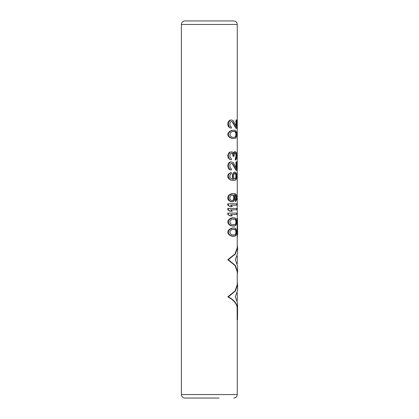 <?xml version="1.0" encoding="UTF-8"?>
<svg xmlns="http://www.w3.org/2000/svg" width="419" height="419" viewBox="0 0 419 419"><rect width="100%" height="100%" fill="white"/><g stroke="black" fill="none" stroke-linecap="round" stroke-linejoin="round"><path stroke-width="0.63" d="M235.85 133.242L235.944 134.41L236.311 134.41L236.012 132.545L235.321 131.613L234.483 131.383L233.299 131.383L234.939 131.613L235.85 133.242L236.216 133.242M234.939 137.202L233.299 137.432L234.939 137.202L235.646 136.269L235.944 134.41M233.299 137.432L232.084 137.202L230.654 136.269L229.842 134.41L230.654 132.545L232.084 131.613L233.299 131.383M235.646 136.269L236.012 136.269L235.321 137.202M235.85 135.573L236.216 135.573L236.012 136.269M236.311 134.41L236.216 135.573M235.321 138.364L233.111 138.6L231.398 138.134L229.56 136.971L228.648 135.803L228.324 134.41L228.648 133.012L230.392 131.147L233.111 130.22L234.63 130.22L236.117 131.147L236.656 133.012L236.656 135.803L236.117 137.668L235.321 138.364M233.111 130.22L229.921 131.147L228.135 133.012L227.8 134.41L228.135 135.803L229.921 137.668L233.111 138.6M231.649 236.133L233.111 236.363L230.392 235.436L229.56 234.734L228.648 233.572L228.324 232.173L227.8 232.173L228.135 233.572L229.067 234.734L229.921 235.436L232.084 236.133M227.8 232.173L228.135 230.78L229.067 229.612L230.953 228.449L232.692 227.983L229.56 229.612L228.648 230.78L228.324 232.173M231.649 225.888L233.111 226.124L231.398 225.658L229.56 224.495L228.648 223.327L228.324 221.934L227.8 221.934L228.135 223.327L229.067 224.495L229.921 225.192L232.084 225.888M227.8 221.934L228.135 220.535L229.067 219.373L230.953 218.21L232.692 217.744L229.56 219.373L228.648 220.535L228.324 221.934M230.654 214.486L232.299 215.879L229.921 215.879L227.8 214.486L227.8 213.088L236.73 213.088L236.73 214.486L230.654 214.486L236.374 214.486M230.654 209.83L232.299 211.223L229.921 211.223L227.8 209.83L227.8 208.432L236.73 208.432L236.73 209.83L230.654 209.83L236.374 209.83M230.654 205.174L232.299 206.567L229.921 206.567L227.8 205.174L227.8 203.775L236.73 203.775L236.73 205.174L230.654 205.174L236.374 205.174M235.31 201.45L235.944 197.024L236.311 197.024L236.216 199.119L235.682 201.45L235.31 201.45M234.09 194.699L235.31 195.165L235.944 197.024M230.188 201.45L231.864 201.916L229.56 200.748L228.324 198.423L227.8 198.423L228.135 199.585L229.067 200.748L230.654 201.45M227.8 198.423L228.135 196.092L229.067 194.929L231.424 193.767L232.885 193.536L229.56 194.929L228.648 196.092L228.324 198.423M230.188 172.817L231.398 172.586L229.067 173.513L228.135 174.681L227.8 175.844L228.135 177.939L230.188 179.798L232.885 180.5L235.447 180.264L236.4 179.102L236.73 176.776L236.4 173.283L235.447 172.12L234.389 172.12L233.074 173.283L232.498 174.445L232.294 176.776L233.252 179.332M230.392 169.789L228.648 167.93L228.324 166.301L227.8 166.301L228.764 168.857L229.921 169.789L231.398 170.025L229.921 169.789M227.8 166.301L228.135 163.97L228.764 163.038L229.921 162.111L231.398 161.875L229.921 162.111M235.944 167.422L235.944 161.875L236.311 161.875L236.311 168.396L233.299 162.572L231.398 161.875M232.294 163.74L235.944 170.255L236.311 170.255L232.718 163.74L231.424 163.274L230.12 164.437L229.842 165.599L230.12 167.694L231.398 168.857L231.398 170.025M235.31 158.848L235.682 158.848L235.682 160.016L235.31 160.016L235.31 158.848L235.944 156.523L235.85 153.962L235.31 152.799L234.326 153.962L234.169 156.287L233.074 156.287L232.692 153.962L231.424 153.029L230.12 154.192L229.842 156.287L230.12 157.455L231.398 158.618L231.398 159.78L229.921 159.55L228.764 158.618L228.135 157.685L227.8 155.59L228.764 153.029L229.921 152.097L231.398 151.867L229.921 152.097M233.43 153.495L233.771 152.333L235.19 151.636L234.242 151.867M232.294 121.84L235.944 128.355L236.311 128.355L232.718 121.84L231.398 121.374L232.718 121.84M229.921 127.889L231.398 128.125L230.392 127.889L229.266 126.957L228.324 124.401L227.8 124.401L228.135 126.03L228.764 126.957L230.392 127.889M227.8 124.401L228.135 122.07L228.764 121.138L229.921 120.211L230.953 119.975L231.398 119.975L230.392 120.211L228.648 122.07L228.324 124.401M235.944 125.522L235.944 119.975L236.311 119.975L236.311 126.496L233.299 120.672L231.398 119.975M237.154 319.728L237.154 307.509L237.5 307.509L237.5 319.728L237.154 319.728M237.154 233.32L237.5 233.32L237.5 218.278L237.154 218.278L237.259 247.634L235.033 253.945L227.8 259.728L235.033 265.515L237.259 271.826L237.259 284.726L235.033 291.037L227.8 296.825C233.42 299.815 236.536 303.377 237.154 307.509M184.884 20.95L233.765 20.95C235.887 21.16 237.054 22.322 237.259 24.443L181.39 24.443C181.6 22.322 182.763 21.16 184.884 20.95M199.549 20.95L219.1 20.95M219.1 398.05L184.884 398.05C182.763 397.841 181.6 396.678 181.39 394.557L181.39 24.443M233.111 227.983L234.63 227.983L236.117 228.915L236.73 232.173L236.117 235.436L234.63 236.363L233.111 236.363M230.953 235.897L231.398 235.897M229.921 235.436L230.392 235.436M229.067 234.734L229.56 234.734M228.135 233.572L228.648 233.572M228.135 230.78L228.648 230.78M229.067 229.612L229.56 229.612M229.921 228.915L230.392 228.915M230.953 228.449L231.398 228.449M231.649 228.219L232.084 228.219M236.311 232.173L236.012 234.038L235.321 234.97L232.084 234.97L230.654 234.038L229.842 232.173L230.12 231.01L232.084 229.382L234.939 229.382L235.646 230.314L235.944 232.173L236.311 232.173L236.012 230.314L235.321 229.382L233.299 229.151M233.299 235.2L234.939 234.97L235.646 234.038L235.944 232.173M234.939 229.382L235.321 229.382M235.646 230.314L236.012 230.314M235.85 231.01L236.216 231.01M235.85 233.341L236.216 233.341M235.646 234.038L236.012 234.038M234.939 234.97L235.321 234.97M233.111 217.744L234.63 217.744L236.117 218.676L236.73 221.934L236.117 225.192L234.63 226.124L233.111 226.124M230.953 225.658L231.398 225.658M229.921 225.192L230.392 225.192M229.067 224.495L229.56 224.495M228.135 223.327L228.648 223.327M228.135 220.535L228.648 220.535M229.067 219.373L229.56 219.373M229.921 218.676L230.392 218.676M230.953 218.21L231.398 218.21M231.649 217.974L232.084 217.974M236.311 221.934L236.012 223.793L235.321 224.725L232.084 224.725L230.654 223.793L229.842 221.934L230.12 220.771L232.084 219.137L234.939 219.137L235.646 220.069L235.944 221.934L236.311 221.934L236.012 220.069L235.321 219.137L233.299 218.907M233.299 224.961L234.939 224.725L235.646 223.793L235.944 221.934M234.939 219.137L235.321 219.137M235.646 220.069L236.012 220.069M235.85 220.771L236.216 220.771M235.85 223.097L236.216 223.097M235.646 223.793L236.012 223.793M234.939 224.725L235.321 224.725M227.8 214.486L230.392 215.879M228.324 213.088L228.324 214.486M227.8 209.83L230.392 211.223M228.324 208.432L228.324 209.83M227.8 205.174L230.392 206.567M228.324 203.775L228.324 205.174M233.299 193.536L235.447 193.767L236.4 194.929L236.656 199.355L235.682 201.45M235.31 200.282L235.682 200.282M235.646 199.821L236.012 199.821M235.85 199.119L236.216 199.119M235.944 198.423L236.311 198.423M235.85 196.328L236.216 196.328L235.682 195.165L234.483 194.699M236.311 197.024L236.216 196.328M235.646 195.631L236.012 195.631M235.31 195.165L235.682 195.165M234.939 194.929L235.321 194.929M231.864 201.916L233.661 201.45L234.776 199.585L234.776 196.092L234.169 194.699M229.067 200.748L229.56 200.748M228.135 199.585L228.648 199.585M227.8 197.26L228.324 197.26M228.135 196.092L228.648 196.092M229.067 194.929L229.56 194.929M230.188 194.233L230.654 194.233M231.424 193.767L231.864 193.767M233.661 195.631L232.514 194.929L230.654 195.631L229.842 197.024L229.842 198.653L230.654 200.052L232.084 200.748L232.692 200.518L233.603 199.355L233.771 197.024L234.169 197.024L233.661 195.631L233.252 195.631L233.771 197.024M234.169 197.024L234.001 199.355L233.111 200.518L232.084 200.748L232.514 200.748M232.514 194.929L233.111 195.165M232.692 195.165L233.252 195.631M233.603 196.328L234.001 196.328M233.771 198.653L234.169 198.653M233.603 199.355L234.001 199.355M233.252 200.052L233.661 200.052M232.692 200.518L233.111 200.518M233.299 179.332L230.654 178.405L229.842 177.007L229.842 175.608L230.654 174.215L231.398 173.749L231.398 172.586M232.498 177.939L232.917 177.939L232.718 176.776L232.294 176.776M233.661 179.332L232.917 177.939M232.294 175.608L232.718 175.608L232.718 176.776M232.498 174.445L232.917 174.445L232.718 175.608M233.074 173.283L233.483 173.283L232.917 174.445M233.603 172.586L234.001 172.586L233.483 173.283M234.776 172.12L234.001 172.586M231.424 180.264L229.56 179.102L228.324 176.776L227.8 176.776M233.299 180.5L231.864 180.264M230.188 179.798L230.654 179.798M229.067 179.102L229.56 179.102M228.135 177.939L228.648 177.939M227.8 175.844L228.324 175.844L228.324 176.776M228.135 174.681L228.648 174.681L228.324 175.844M229.067 173.513L229.56 173.513L228.648 174.681M230.654 172.817L229.56 173.513M236.311 175.378L236.012 173.979L235.321 173.283L234.483 173.513L233.833 174.681L233.661 177.007L234.169 178.405L234.918 179.102L235.646 178.405L235.944 175.378L236.311 175.378L236.012 178.405L234.918 179.102M234.918 173.283L235.85 174.681L236.216 174.681M235.646 173.979L236.012 173.979M235.85 174.681L235.944 175.378M235.944 177.007L236.311 177.007M235.85 177.703L236.216 177.703M235.646 178.405L236.012 178.405M235.31 178.871L235.682 178.871M235.31 173.513L235.682 173.513M229.266 168.857L228.764 168.857M228.648 167.93L228.135 167.93M230.392 162.111L228.648 163.97L228.324 165.369L227.8 165.369M228.324 165.369L228.324 166.301M228.648 163.97L228.135 163.97M229.266 163.038L228.764 163.038M236.311 170.255L236.73 170.255L236.73 161.875L236.311 161.875M231.398 163.274L232.718 163.74M235.682 160.016L236.489 158.618L236.73 154.894L236.311 152.333L235.19 151.636M235.536 158.618L235.907 158.618L235.682 158.848M235.907 158.618L236.117 158.152L235.745 158.152M235.944 155.124L236.311 155.124L236.311 156.523L236.216 157.685L235.85 157.685M236.216 157.685L236.117 158.152M236.311 156.523L235.944 156.523M236.311 155.124L236.216 153.962L235.85 153.962M236.216 153.962L235.745 153.495M236.117 153.495L235.536 153.029M235.907 153.029L235.19 152.799M233.483 156.287L233.483 155.36L233.074 155.36M233.483 155.36L233.111 153.962L232.692 153.962M233.111 153.962L232.294 153.495M232.718 153.495L231.398 153.029M231.398 159.78L229.921 159.55M230.392 159.55L228.764 158.618M229.266 158.618L228.648 157.685L228.135 157.685M228.648 157.685L228.324 156.057L227.8 156.057M230.392 152.097L228.648 153.962L228.324 155.59L227.8 155.59M228.324 155.59L228.324 156.057M228.648 153.962L228.135 153.962M229.266 153.029L228.764 153.029M234.63 151.867L233.833 153.495L232.718 152.097L231.398 151.867M234.169 152.333L233.771 152.333M231.649 130.45L232.084 130.45M230.953 130.686L231.398 130.686M229.921 131.147L230.392 131.147M229.067 131.849L229.56 131.849M228.135 133.012L228.648 133.012M227.8 134.41L228.324 134.41M228.135 135.803L228.648 135.803M229.067 136.971L229.56 136.971M229.921 137.668L230.392 137.668M230.953 138.134L231.398 138.134M231.649 138.364L232.084 138.364M236.311 119.975L236.73 119.975L236.73 128.355L236.311 128.355M231.398 121.374L230.12 122.537L229.842 123.699L230.12 125.794L231.398 126.957L231.398 128.125M228.764 126.957L229.266 126.957M228.135 126.03L228.648 126.03M227.8 123.469L228.324 123.469M228.135 122.07L228.648 122.07M228.764 121.138L229.266 121.138M229.921 120.211L230.392 120.211M227.8 296.825L228.324 296.825L235.42 291.027L237.61 284.726L237.61 290.372L235.305 296.825L237.61 303.272L237.5 319.728M237.5 307.509C236.897 303.398 233.839 299.836 228.324 296.825M237.61 284.726L237.259 282.17M227.8 259.728L228.324 259.728L235.42 253.935L237.61 247.634L237.259 245.078M237.259 274.382L237.61 271.826L235.42 265.526L228.324 259.728M237.259 237.29L237.5 233.32M237.5 218.278L237.61 234.734M237.61 247.634L237.61 253.28L235.305 259.728L237.61 266.18L237.61 271.826M235.646 132.545L236.012 132.545M234.939 131.613L235.321 131.613M237.259 319.728L237.259 394.557L181.39 394.557M237.259 300.716L237.259 292.928M237.259 263.624L237.259 255.836M237.259 218.278L237.259 24.443M237.259 394.557C237.054 396.678 235.887 397.841 233.765 398.05"/></g></svg>
